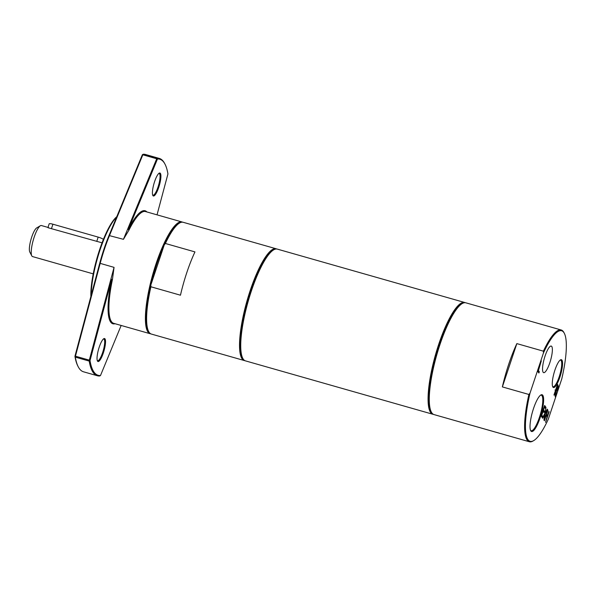 <?xml version="1.0" encoding="UTF-8"?>
<svg xmlns="http://www.w3.org/2000/svg" width="596" height="596" viewBox="0 0 596 596"><rect width="100%" height="100%" fill="white"/><g stroke="black" fill="none" stroke-linecap="round" stroke-linejoin="round"><path stroke-width="0.89" d="M276.708 249.001A58.11 13.73 105.9 0 0 276.119 248.77L183.203 222.301A58.11 13.73 105.9 0 0 179.515 223.06L178.778 223.5A57.462 13.574 105.9 0 0 164.273 244.867L165.397 243.481L194.959 251.907A58.11 13.73 105.9 0 0 180.469 295.206L150.907 286.78L150.825 285.059A57.462 13.574 105.9 0 0 148.233 330.713L148.635 331.473A58.11 13.73 105.9 0 0 151.369 334.065L244.278 360.535A58.11 13.73 105.9 0 0 244.904 360.655M164.273 244.867L150.825 285.059A57.462 13.574 105.9 0 1 164.273 244.867M502.361 386.908A58.11 13.73 -74.1 0 1 516.851 343.609L502.361 386.908L528.905 394.47A58.11 13.73 105.9 0 0 529.367 441.755A58.11 13.73 105.9 0 0 533.055 440.988L533.793 440.548A57.462 13.574 105.9 0 0 548.298 419.189L561.745 378.996A57.462 13.574 105.9 0 0 564.337 333.343A57.462 13.574 105.9 0 0 543.477 352.899L530.03 393.084L528.905 394.47M516.851 343.609L543.396 351.171L543.477 352.899M564.337 333.343L563.943 332.575A58.11 13.73 105.9 0 0 563.414 331.696A58.11 13.73 105.9 0 0 561.208 329.983A58.11 13.73 105.9 0 0 543.396 351.171M561.208 329.983L465.878 302.828A58.11 13.73 105.9 0 0 462.191 303.587A58.11 13.73 105.9 0 0 436.749 354.948A58.11 13.73 105.9 0 0 431.303 412A58.11 13.73 105.9 0 0 434.037 414.592L529.367 441.755M179.515 223.06A58.11 13.73 105.9 0 0 165.397 243.481M150.907 286.78A58.11 13.73 105.9 0 0 148.635 331.473M103.406 338.99A11.302 2.667 -74.1 0 1 103.771 338.99A11.302 2.667 -74.1 0 1 103.242 350.59A11.302 2.667 -74.1 0 1 97.58 360.722A11.302 2.667 -74.1 0 1 97.267 360.528M99.234 347.103A11.942 2.824 105.9 0 0 97.446 360.982A11.942 2.824 105.9 0 0 103.995 350.806A11.942 2.824 105.9 0 0 103.793 338.699A11.942 2.824 105.9 0 0 99.234 347.103M121.159 325.461L100.486 375.54A112.339 26.544 -74.1 0 1 90.018 360.587L111.668 279.345A58.751 13.879 105.9 0 0 115.028 323.717M142.377 154.699L143.219 154.245L142.377 154.699L109.008 235.509A57.462 13.574 105.9 0 0 99.733 263.238L74.932 356.289A112.339 26.544 105.9 0 0 77.823 366.004L78.225 366.764A112.987 26.701 -74.1 0 1 75.334 357.131L74.932 356.289L75.446 356.192L75.334 357.131L89.206 361.087L89.326 360.148L90.018 360.587L89.206 361.087A112.987 26.701 105.9 0 0 97.416 375.763A112.987 26.701 105.9 0 0 99.644 375.994L100.486 375.54M158.789 173.466A11.302 2.667 -74.1 0 1 159.154 173.466A11.302 2.667 -74.1 0 1 158.625 185.065A11.302 2.667 -74.1 0 1 152.963 195.197A11.302 2.667 -74.1 0 1 152.65 195.011M154.617 181.579A11.942 2.824 105.9 0 0 152.829 195.458A11.942 2.824 105.9 0 0 159.378 185.281A11.942 2.824 105.9 0 0 159.177 173.175A11.942 2.824 105.9 0 0 154.617 181.579M146.869 211.945A58.751 13.879 105.9 0 0 128.326 229.549L157.463 158.998A112.339 26.544 -74.1 0 1 165.04 164.235A112.339 26.544 -74.1 0 1 167.93 173.95L157.031 214.843M182.585 222.189A58.11 13.73 105.9 0 0 181.996 221.958A58.11 13.73 105.9 0 0 152.874 274.078A58.11 13.73 105.9 0 0 150.162 333.723L113.657 323.323A58.11 13.73 -74.1 0 1 112.45 279.45L111.668 279.345M128.326 229.549L128.967 230.086A58.11 13.73 -74.1 0 1 145.499 211.558L181.996 221.958M143.219 154.245A112.987 26.701 -74.1 0 1 145.446 154.476L159.326 158.432A112.987 26.701 105.9 0 0 157.091 158.201L157.463 158.998L156.711 158.752L157.091 158.201L143.219 154.245M99.733 263.238L114.052 267.366L89.326 360.148L75.446 356.192L100.173 263.41A58.11 13.73 -74.1 0 1 109.56 235.375L142.831 154.796L156.711 158.752L123.439 239.324L128.967 230.086M165.04 164.235L164.638 163.475A112.987 26.701 105.9 0 0 159.326 158.432M97.416 375.763L83.537 371.807A112.987 26.701 -74.1 0 1 78.225 366.764M114.052 267.366L112.45 279.45M116.756 216.75A47.777 11.287 105.9 0 0 99.122 251.192A47.777 11.287 105.9 0 0 90.875 296.458M91.225 295.162A48.425 11.443 -74.1 0 1 116.615 217.093M560.076 360.148A13.827 3.271 -74.1 0 1 560.605 360.126A13.827 3.271 -74.1 0 1 559.182 376.814A13.827 3.271 -74.1 0 1 553.028 386.722A13.827 3.271 -74.1 0 1 552.589 386.432M559.897 377.141A14.475 3.42 105.9 0 0 560.463 359.872A14.475 3.42 105.9 0 0 554.131 372.656A14.475 3.42 105.9 0 0 552.768 386.871A14.475 3.42 105.9 0 0 559.897 377.141M530.03 393.084A57.462 13.574 105.9 0 0 533.793 440.548M540.103 417.811A19.117 4.515 105.9 0 0 540.848 394.992A19.117 4.515 105.9 0 0 532.481 411.888A19.117 4.515 105.9 0 0 530.686 430.662A19.117 4.515 105.9 0 0 540.103 417.811M549.825 362.748A13.827 3.271 -74.1 0 1 543.664 372.656A13.827 3.271 -74.1 0 1 544.312 358.464A13.827 3.271 -74.1 0 1 551.24 346.067A13.827 3.271 -74.1 0 1 549.825 362.748M547.955 410.19L546.569 414.324L547.463 415.598L548.841 411.471L549.102 411.836L545.578 422.37L547.046 416.842L546.152 415.568L544.431 420.724L544.17 420.359L547.605 410.093M545.362 412.581L547.21 409.132L547.486 409.527L545.146 413.855L543.962 420.061L544.602 414.771L542.718 418.28L542.442 417.885L544.818 413.49L545.981 407.381L545.012 412.484M543.999 412.499L543.112 411.225L541.801 415.136L542.762 416.5L542.345 417.744L541.131 416.015L544.655 405.481L545.869 407.21L545.452 408.461L544.498 407.098L543.53 409.981L544.416 411.255L543.999 412.499M558.012 385.098L558.318 386.357L557.767 388.972L556.329 391.49L555.487 397.055L555.152 396.578L555.941 391.512L555.643 391.095L554.243 395.282L553.982 394.917L557.513 384.383L558.012 385.098L557.335 384.904M539.32 371.77L538.903 373.014L537.778 371.412L541.302 360.878L538.449 370.533L539.32 371.77L537.786 371.42M540.468 395.252A18.476 4.366 -74.1 0 1 541.287 395.185A18.476 4.366 -74.1 0 1 539.387 417.483A18.476 4.366 -74.1 0 1 531.163 430.722A18.476 4.366 -74.1 0 1 530.5 430.238M557.364 385.962L556.262 390.246L556.798 390.201L557.804 387.124L557.014 385.865M555.614 390.06L556.798 390.201M555.822 391.348L556.329 391.49M542.882 410.778L544.416 411.255M544.267 406.651L545.869 407.21M541.153 415.933L542.762 416.5M547.061 409.407L547.486 409.527M544.692 413.728L545.146 413.855M544.193 414.652L544.602 414.771M545.921 415.121L547.463 415.598M103.391 239.413A4.843 0.887 -161.5 0 0 98.184 237.111L52.932 224.215A4.843 0.887 -161.5 0 0 49.17 223.865L47.985 227.411M102.058 242.818L48.03 227.724M48.425 227.538L41.385 225.534A16.144 3.814 105.9 0 0 40.357 225.742L36.661 227.948A12.911 3.054 105.9 0 0 31.014 239.361A12.911 3.054 105.9 0 0 29.8 252.041L31.782 255.855A16.144 3.814 105.9 0 0 32.542 256.578L93.214 273.862M40.357 225.742A16.144 3.814 105.9 0 0 33.294 240.009A16.144 3.814 105.9 0 0 31.782 255.855M150.162 333.723A58.11 13.73 105.9 0 0 150.781 333.834M276.119 248.77A58.11 13.73 105.9 0 0 246.997 300.891A58.11 13.73 105.9 0 0 244.278 360.535M465.26 302.716A58.11 13.73 105.9 0 0 464.671 302.485L277.326 249.113A58.11 13.73 105.9 0 0 273.639 249.873L272.901 250.313A57.462 13.574 105.9 0 0 247.75 301.107A57.462 13.574 105.9 0 0 242.356 357.525L242.758 358.285A58.11 13.73 105.9 0 0 245.485 360.878L432.83 414.25A58.11 13.73 105.9 0 0 433.448 414.362M273.639 249.873A58.11 13.73 105.9 0 0 248.204 301.233A58.11 13.73 105.9 0 0 242.758 358.285M464.671 302.485A58.11 13.73 105.9 0 0 435.542 354.605A58.11 13.73 105.9 0 0 432.83 414.25M462.191 303.587L461.446 304.027A57.462 13.574 105.9 0 0 436.294 354.821A57.462 13.574 105.9 0 0 430.908 411.24L431.303 412M123.439 239.324L109.008 235.509M557.469 386.111L558.318 386.357M98.184 237.111L96.746 241.417M51.494 228.521L52.932 224.215M556.47 390.417L554.965 389.993"/></g></svg>
